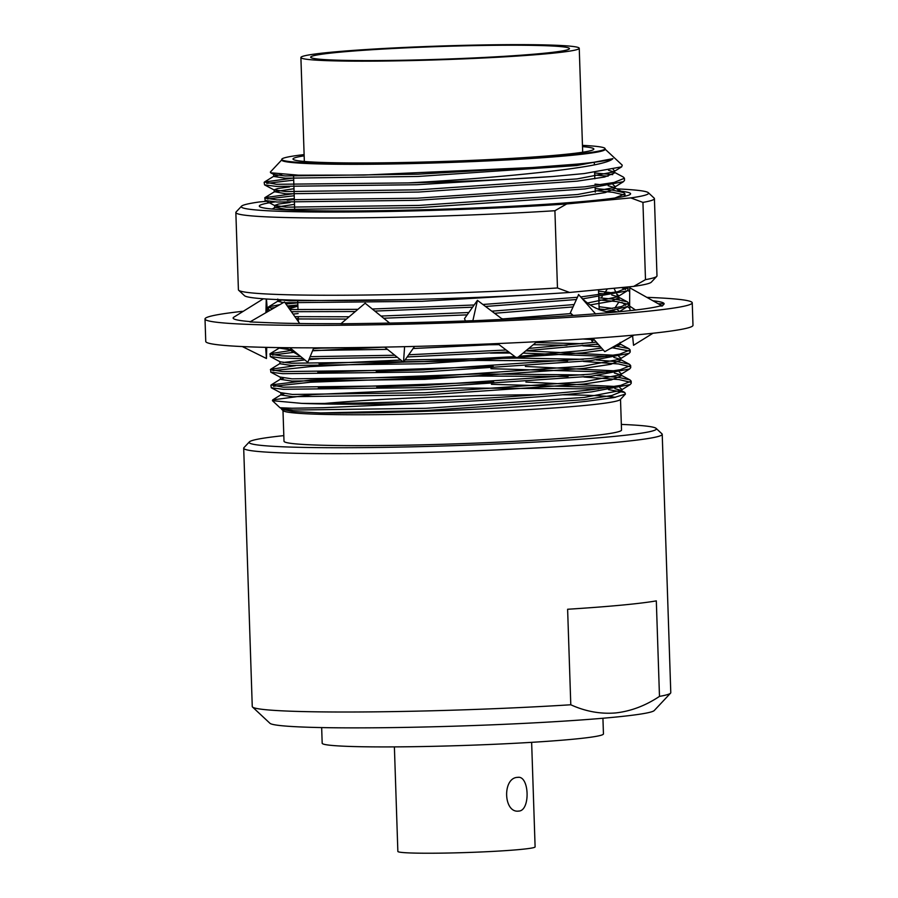 <?xml version="1.0" encoding="UTF-8"?>
<svg xmlns="http://www.w3.org/2000/svg" width="898" height="898" viewBox="0 0 898 898"><rect width="100%" height="100%" fill="white"/><g stroke="black" fill="none" stroke-linecap="round" stroke-linejoin="round"><path stroke-width="1.35" d="M294.342 199.581A185.74 9.148 -1.9 0 0 287.326 200.333M274.968 201.893A185.74 9.148 -1.9 0 0 259.309 206.102A185.74 9.148 -1.9 0 0 383.547 210.626A185.74 9.148 -1.9 0 0 589.784 200.883A185.74 9.148 -1.9 0 0 630.587 193.788A185.74 9.148 -1.9 0 0 617.24 190.836M267.761 201.174L259.095 201.994A203.779 10.035 -1.9 0 0 241.517 206.203A203.779 10.035 -1.9 0 0 349.288 211.984A203.779 10.035 -1.9 0 0 566.672 203.969L630.8 197.908A203.779 10.035 -1.9 0 0 648.345 192.711A203.779 10.035 -1.9 0 0 616.724 188.872M294.32 198.66L279.66 200.041M238.677 290.256A209.402 10.316 -1.9 0 0 557.467 287.966L554.908 210.727A209.402 10.316 178.1 0 1 343.238 217.956A209.402 10.316 178.1 0 1 235.848 212.512L238.408 289.751A209.402 10.316 -1.9 0 0 238.677 290.256L244.481 295.666A203.779 10.035 178.1 0 0 361.209 300.392A203.779 10.035 178.1 0 0 569.601 292.456L633.73 286.383A203.779 10.035 178.1 0 0 651.308 282.174L656.741 276.382A209.402 10.316 -1.9 0 0 656.988 275.866L654.418 198.626A209.402 10.316 178.1 0 1 642.934 202.398L645.494 279.637A209.402 10.316 -1.9 0 0 656.741 276.382M235.848 212.512A209.402 10.316 178.1 0 1 236.084 211.995L241.517 206.203M648.345 192.711L654.148 198.121A209.402 10.316 178.1 0 1 654.418 198.626M645.494 279.637L633.73 286.383M569.601 292.456L557.467 287.966M554.908 210.727L566.672 203.969M630.8 197.908L642.934 202.398M646.852 297.361A243.751 12.011 178.1 0 1 692.246 302.817L692.987 325.301A243.751 12.011 178.1 0 1 554.964 340.712A243.751 12.011 178.1 0 1 296.991 347.795A243.751 12.011 178.1 0 1 205.754 341.453L205.013 318.981A243.751 12.011 178.1 0 1 242.449 311.325M692.246 302.817A243.751 12.011 178.1 0 1 554.223 318.24A243.751 12.011 178.1 0 1 296.239 325.323A243.751 12.011 178.1 0 1 205.013 318.981M267.2 308.89A243.751 12.011 178.1 0 1 268.345 308.789M272.341 308.441A243.751 12.011 178.1 0 1 273.419 308.351M288.191 307.172A243.751 12.011 178.1 0 1 296.912 306.521M297.687 318.532L298.271 317.701M291.614 350.31L289.829 349.401M267.368 311.157A215.61 10.619 178.1 0 1 268.85 310.989M652.925 300.763A215.61 10.619 178.1 0 1 664.116 303.749A215.61 10.619 178.1 0 1 663.88 304.287A215.61 10.619 178.1 0 1 663.656 304.489L662.275 306.005L659.828 306.027A215.61 10.619 178.1 0 1 616.758 311.988A215.61 10.619 178.1 0 1 614.277 312.223L594.33 313.907A215.61 10.619 178.1 0 1 505.417 319.273A215.61 10.619 178.1 0 1 504.227 319.329A215.61 10.619 178.1 0 1 501.634 319.452L472.853 320.788L477.433 300.359L464.524 318.588L465.389 320.945M472.887 320.665A215.61 10.619 178.1 0 1 372.389 323.37A215.61 10.619 178.1 0 1 371.323 323.381A215.61 10.619 178.1 0 1 368.741 323.415L340.813 323.819L365.138 303.221L389.653 323.078M340.993 323.673A215.61 10.619 178.1 0 1 268.48 322.696A215.61 10.619 178.1 0 1 266.358 322.606L249.958 321.922L284.498 301.941L299.708 323.516M250.441 321.63A215.61 10.619 178.1 0 1 233.132 318.049A215.61 10.619 178.1 0 1 233.379 317.522A215.61 10.619 178.1 0 1 233.603 317.32L263.35 298.787M616.758 311.988L606.397 311.606C591.614 308.53 583.105 299.696 578.649 294.623L570.331 312.886L573.171 315.456M664.116 303.805L658.245 303.749L629.711 287.753L629.633 306.072L635.503 310.012M593.69 339.175L592.152 341.442L593.96 339.478M592.152 341.442L590.794 338.479M598.899 301.414L599.864 299.999M601.233 297.979L602.255 296.475M603.86 294.117L607.418 288.875M629.689 291.491L627.635 290.514M625.558 289.515L621.427 287.551M621.921 302.39L625.693 305.275M627.455 306.611L629.868 308.463M619.003 301.896L614.861 308.003M613.211 310.439L612.043 312.145M614.019 288.247L615.804 292.108M616.702 294.061L619.362 299.842M632.596 335.886L633.528 345.292L652.992 333.237M662.275 306.005L658.245 303.749M629.633 306.072L630.082 310.629M592.938 338.333L604.792 351.668L633.954 335.111M595.643 313.986L578.492 294.454M570.331 312.886L572.643 315.49M497.615 343.564L516.922 358.134L536.948 341.689M504.227 319.329L501.432 318.464L477.433 300.359M384.625 347.099L403.494 362.208L404.605 346.673M403.494 362.208L414.584 346.426M313.772 347.852L307.812 362.354L289.931 347.739M266.728 347.369L266.448 358.504L242.325 346.561M266.448 358.504L265.628 347.346M265.92 312.684L266.268 298.989M266.47 299L267.413 311.819M283.824 435.62A203.745 10.035 -1.9 0 0 249.363 441.883A203.745 10.035 -1.9 0 0 380.696 447.417A203.745 10.035 -1.9 0 0 611.65 436.653A203.745 10.035 -1.9 0 0 656.135 428.391A203.745 10.035 -1.9 0 0 621.337 424.417M656.135 428.391L661.938 433.813A209.38 10.316 178.1 0 1 662.219 434.306A209.38 10.316 178.1 0 1 616.219 442.31A209.38 10.316 178.1 0 1 383.738 453.288A209.38 10.316 178.1 0 1 243.695 448.192A209.38 10.316 178.1 0 1 243.93 447.675L249.363 441.883M394.39 746.889L397.859 851.427A68.663 3.379 -1.9 0 0 443.78 853.1A68.663 3.379 -1.9 0 0 520.032 849.497A68.663 3.379 -1.9 0 0 535.107 846.881L531.638 742.332M517.641 777.365C529.416 775.041 530.639 810.793 518.752 811.085C503.374 813.375 502.229 777.634 517.641 777.365L518.292 777.342M518.752 811.085L518.079 811.107M553.415 46.067A129.458 6.376 178.1 0 1 569.298 48.93A129.458 6.376 178.1 0 1 469.284 58.157A129.458 6.376 178.1 0 1 326.726 59.728A129.458 6.376 178.1 0 1 310.854 57.506A129.458 6.376 178.1 0 1 404.672 47.931A129.458 6.376 178.1 0 1 553.415 46.067M548.656 53.599A139.246 6.858 -1.9 0 0 579.244 48.29A139.246 6.858 -1.9 0 0 486.099 44.9A139.246 6.858 -1.9 0 0 331.485 52.196A139.246 6.858 -1.9 0 0 300.897 57.517A139.246 6.858 -1.9 0 0 394.042 60.907A139.246 6.858 -1.9 0 0 548.656 53.599M304.164 155.837A150.505 7.42 -1.9 0 0 293.006 159.025A150.505 7.42 -1.9 0 0 393.672 162.684A150.505 7.42 -1.9 0 0 560.779 154.793A150.505 7.42 -1.9 0 0 593.847 149.046A150.505 7.42 -1.9 0 0 582.499 146.61M594.712 175.076L608.081 176.188M608.541 170.306L613.413 171.776L623.313 177.041L624.436 178.253L624.503 180.375L623.448 181.677L585.002 188.95L417.346 200.321L276.988 202.016L265.09 200.49L264.989 197.605L294.151 193.62M594.633 172.955L612.728 174.627M624.436 178.253L614.008 182.485L584.924 186.829L417.278 198.2L276.921 199.895L264.674 197.998M273.497 386.263L310.573 382.222L478.398 376.049L568.041 376.498M583.913 377.037L618.935 379.562L630.43 382.234M631.171 381.145L631.238 383.266L630.183 384.569L591.726 391.842C555.884 396.097 486.323 400.867 427.347 403.09A180.105 8.879 178.1 0 1 301.818 403.382C332.687 403.763 373.422 403 424.013 401.092C483.607 398.914 555.166 394.054 591.659 389.721L620.743 385.377L631.171 381.145L630.037 379.933L618.868 377.441L596.844 375.566M596.317 359.952L618.34 361.827L629.52 364.319L630.643 365.531L620.226 369.763L591.142 374.107L423.486 385.489L283.128 387.184L271.207 384.894L310.506 380.101L478.331 373.927L583.835 374.915M272.981 370.661L310.057 366.62L403.348 362.096M403.572 362.085L477.882 360.446L567.525 360.884M583.386 361.434L618.419 363.948L629.902 366.62M630.643 365.531L630.722 367.652L629.666 368.955L591.21 376.24L423.564 387.61L283.196 389.305L271.308 387.779L270.882 385.287M319.071 363.858L400.822 360.053M405.099 359.918L516.878 358.089M516.967 358.089L583.318 359.312M312.56 350.792L384.636 347.111M455.847 345.169L499.052 344.641M533.3 344.686L566.997 345.281M582.869 345.831L600.425 346.763M611.83 347.672L629.386 351.017M614.973 345.887L629.004 348.716L630.127 349.928L630.205 352.05L629.139 353.352L590.693 360.626L423.048 371.996L282.679 373.691L270.792 372.176L270.691 369.28L295.509 365.677M313.458 348.604L325.177 347.829M535.848 342.587L582.802 343.709M595.801 344.349L598.427 344.506M630.127 349.928L619.71 354.16L590.626 358.504L422.969 369.875L282.612 371.57L270.365 369.673M598.034 344.069L525.88 350.77M596.339 342.149L528.731 348.435M598.854 299.932L616.342 301.526L627.837 304.197M598.775 297.81L616.275 299.404L627.455 301.896L628.578 303.109L628.645 305.23L627.59 306.532L606.251 311.572M628.578 303.109L621.427 306.577L600.852 310.214M623.874 287.315L627.32 288.584M627.825 286.945L628.129 289.627L627.073 290.918L582.712 298.854M628.061 287.495L617.633 291.738L580.782 296.935M595.228 190.69L612.717 192.273L624.211 194.945M595.161 188.569L612.649 190.152L623.829 192.643L624.952 193.856L624.997 196.224M624.952 193.856L614.95 197.998M508.739 351.949L407.187 356.955M397.41 357.281L309.282 358.785M303.389 358.729L282.163 358.089L270.264 356.562L270.163 353.677L291.727 350.377M272.464 355.047L294.847 352.207M506.146 349.996L408.713 354.777M394.884 355.238L310.147 356.663M300.74 356.573L282.095 355.967L269.849 354.07M297.698 320.653L298.361 320.597M570.948 313.593L502.263 318.958M296.284 318.644L298.293 318.476M576.235 299.539L485.526 306.465M472.595 307.195L374.836 311.078M355.327 311.527L291.39 311.707M270.208 310.203L268.367 309.372L268.614 306.858L279.783 304.669M270.904 308.227L274.934 307.475M287.338 305.96L297.844 304.994M577.223 297.305L482.911 304.489M474.166 304.983L372.3 309.013M357.898 309.35L289.863 309.541M273.093 308.542L268.3 307.251M285.934 303.973L297.777 302.873M286.507 209.964L294.667 209.234M267.278 198.974L294.218 195.742M304.119 154.602A161.763 7.97 -1.9 0 0 281.748 159.395L281.77 160.069A161.763 7.97 -1.9 0 0 389.979 164.008A161.763 7.97 -1.9 0 0 569.579 155.522A161.763 7.97 -1.9 0 0 605.117 149.349L605.095 148.675A161.763 7.97 -1.9 0 0 582.454 145.364M605.106 149.147L622.247 165.153L621.685 166.837L584.194 173.561L552.899 176.491A180.105 8.879 -1.9 0 1 408.366 182.911C472.18 179.51 541.18 173.292 579.277 167.488C598.977 164.514 610.191 161.561 612.919 158.643C609.024 160.372 596.912 162.212 576.572 164.154L532.424 167.522L363.466 175.076L298.529 175.177L270.657 172.786L270.354 172.046L281.77 159.878M625.435 394.076L620.305 399.554A168.858 8.318 178.1 0 1 583.408 405.582A168.858 8.318 178.1 0 1 399.868 414.371A168.858 8.318 178.1 0 1 283.196 410.734L281.646 409.286L293.029 411.52L320.631 412.923C384.535 413.967 523.321 408.422 586.63 401.294L613.94 397.589L625.435 394.076L624.795 392.471L608.541 389.653M283.106 409.982A168.858 8.318 178.1 0 1 287.775 408.186M282.264 407.995L281.646 409.286M427.347 403.09L323.381 407.714L292.041 408.242L279.985 407.726L272.442 400.688L301.818 403.382M598.405 388.913L459.664 388.003L312.526 394.581L272.7 399.891L272.442 400.688M282.982 410.532L284.004 441.232A168.858 8.318 -1.9 0 0 396.95 445.341A168.858 8.318 -1.9 0 0 584.43 436.484A168.858 8.318 -1.9 0 0 621.528 430.03L620.507 399.341M324.346 403.483A168.858 8.318 178.1 0 1 537.419 394.727M562.474 394.783A168.858 8.318 178.1 0 1 615.478 397.298M243.695 448.192L252.259 706.535A209.38 10.316 -1.9 0 0 252.529 707.029L269.939 723.283A192.498 9.485 -1.9 0 0 402.955 727.436A192.498 9.485 -1.9 0 0 612.178 717.412A192.498 9.485 -1.9 0 0 654.249 710.543L670.548 693.166A209.38 10.316 -1.9 0 0 670.784 692.65L662.219 434.306M252.529 707.029A209.38 10.316 -1.9 0 0 570.791 704.773C585.451 711.44 600.369 714.168 615.545 712.945C630.789 711.261 645.438 705.749 659.48 696.388A209.38 10.316 -1.9 0 0 670.548 693.166M659.48 696.388L656.315 600.874A209.38 10.316 178.1 0 1 621.618 605.129A209.38 10.316 178.1 0 1 567.615 609.259L570.791 704.773M281.748 159.395A161.763 7.97 -1.9 0 0 389.957 163.324A161.763 7.97 -1.9 0 0 569.557 154.849A161.763 7.97 -1.9 0 0 605.095 148.675M612.919 158.643L576.617 165.558L418.053 176.457L285.295 178.197L273.71 176.446L281.736 174.425M613.413 171.776L614.501 172.955L604.646 177.007L577.145 181.16L418.569 192.06L285.811 193.8L274.519 191.701L293.983 188.715M595.004 184.112L601.121 184.73M608.159 185.74L613.929 187.39L615.018 188.569L605.162 192.61L577.661 196.763L419.085 207.663L286.327 209.414L275.035 207.315L294.51 204.329M540.652 294.297L422.195 301.313L285.081 302.749M283.364 302.604L277.852 301.301L282.69 299.775M598.629 293.365L604.747 293.983M611.774 294.993L617.555 296.632L618.643 297.81L611.28 301.29L590.188 304.916M572.958 306.936L494.551 313.279M467.173 314.861L383.682 318.24M346.426 319.071L296.497 318.947M293.062 314.087L298.125 313.57M599.146 308.968L605.263 309.586M612.301 310.596L617.397 311.932M498.592 344.293L413.102 348.525M387.644 349.367L312.695 350.467M290.75 349.861L279.413 348.121L279.996 347.616M582.937 339.006L594.15 339.702M619.182 343.496L620.204 344.63L609.865 348.783M603.321 350.018L582.836 352.835L424.26 363.735L291.502 365.486L279.929 363.735L279.85 361.49M283.094 362.511L304.849 359.93M308.957 359.582L319.138 358.796M490.398 353.094L510.176 353.037M523.074 353.082L606.824 356.416M613.85 357.415L619.631 359.065L620.72 360.244L610.853 364.296L583.352 368.449L424.776 379.349L292.018 381.089L280.445 379.338L283.611 378.114M376.273 371.39L424.283 369.83M490.914 368.696L607.34 372.019M614.367 373.029L620.148 374.668L621.236 375.847L611.381 379.899L583.868 384.052L425.293 394.952L292.535 396.692L280.962 394.952L280.883 392.695L292.467 394.447L425.225 392.707L583.801 381.807L620.136 374.859L621.158 373.602L621.236 375.847M272.7 399.891L281.242 394.592L284.127 393.728M376.79 387.004L424.799 385.433M491.442 384.31L607.856 387.622M614.883 388.632L620.664 390.271L621.753 391.449L611.897 395.502L584.385 399.655L425.82 410.554L320.631 412.923M408.366 182.911L276.404 184.292L264.472 182.002L293.635 178.017M532.424 167.522L417.974 174.201L285.216 175.952L273.957 174.538L274.272 173.673M613.154 169.441L614.434 170.71L613.401 171.967L577.066 178.915L418.49 189.815L285.732 191.555L274.159 189.804L278.043 188.445L289.515 186.907M613.132 184.808L614.95 186.313L613.918 187.581L577.582 194.518L419.007 205.418L286.249 207.169L274.676 205.418L278.56 204.048L290.032 202.521M406.951 299.629L289.358 300.808L278.672 299.618M598.562 291.12L612.054 292.815M616.758 294.05L618.576 295.565L617.543 296.823L587.528 303.008M574.013 304.568L491.79 311.191M468.823 312.526L380.999 316.062M349.131 316.781L294.87 316.646M291.592 311.988L293.657 311.763M599.078 306.723L612.571 308.418M617.274 309.664L619.092 311.168L618.845 311.786M384.804 347.2L313.615 348.222M619.699 343.204L617.678 344.349M601.57 348.042L582.757 350.59L519.156 356.293M514.891 356.596L424.193 361.49L291.435 363.23L280.165 361.827L270.264 356.562M525.79 350.849L614.12 355.238M618.834 356.484L620.641 357.988L619.62 359.256L583.273 366.193L424.709 377.093L291.951 378.844L280.367 377.093L280.445 379.338M317.825 372.288L493.193 366.44M525.375 366.451L614.636 370.84M619.351 372.086L621.158 373.602M318.341 387.891L493.72 382.043M525.891 382.065L615.152 386.454M619.867 387.7L621.674 389.204L620.653 390.473L584.317 397.41L425.742 408.309L292.984 410.049L281.714 408.646L281.68 407.961M552.899 176.491L416.829 184.719L276.472 186.414L264.573 184.887L264.158 182.395M266.762 183.372L293.702 180.139M602.928 718.243L603.445 733.902A140.705 6.937 178.1 0 1 463.042 745.497A140.705 6.937 178.1 0 1 322.18 743.23L321.664 727.582M297.878 306.106L289.336 308.8M300.011 355.967L285.766 347.694M582.69 152.233L579.244 48.29M298.394 321.652L298.237 316.758M298.001 309.731L297.687 300.179M294.701 210.3L294.443 202.611M294.376 200.478L293.927 186.997M293.859 184.876L293.534 175.02M274.002 176.098L264.472 182.002M274.519 191.701L264.989 197.605M613.929 187.39L623.829 192.643M275.035 207.315L272.274 209.021M278.144 300.953L268.614 306.858M617.555 296.632L627.455 301.896M279.693 347.773L270.163 353.677M619.115 343.451L629.004 348.716M280.21 363.376L270.691 369.28M619.631 359.065L629.52 364.319M280.726 378.99L271.207 384.894M620.148 374.668L630.037 379.933M620.664 390.271L624.795 392.471M273.643 174.201L273.71 176.446M614.434 170.71L614.501 172.955M274.159 189.804L274.227 192.06M614.95 186.313L615.018 188.569M274.676 205.418L274.743 207.663M277.785 299.056L277.852 301.301M618.576 295.565L618.643 297.81M619.092 311.168L619.115 311.763M620.125 342.385L620.204 344.63M620.641 357.988L620.72 360.244M621.674 389.204L621.753 391.449M281.4 408.309L281.422 408.871M264.573 184.887L274.474 190.152M623.448 181.677L613.918 187.581M265.09 200.49L274.99 205.754M627.073 290.918L617.543 296.823M268.715 309.743L269.916 310.382M627.59 306.532L619.16 311.752M621.124 342.396L619.104 343.642M629.139 353.352L619.62 359.256M270.792 372.176L280.681 377.429M629.666 368.955L620.136 374.859M271.308 387.779L281.197 393.032M630.183 384.569L620.653 390.473M279.985 407.726L281.714 408.646M273.957 174.538L270.657 172.786M613.401 171.967L621.685 166.837M599.168 309.619L598.753 296.957M598.685 294.836L598.506 289.717M595.273 192.161L595.127 187.704M594.835 178.792L594.622 172.337M594.375 164.895L594.319 163.189M304.343 161.46L300.897 57.517"/></g></svg>
